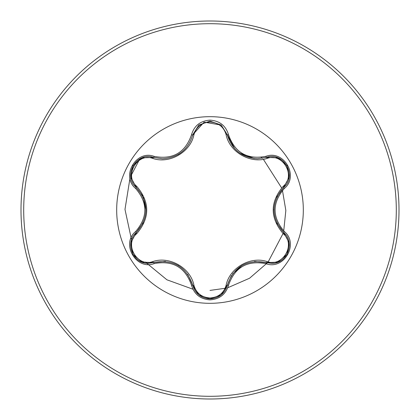 <?xml version="1.0" encoding="UTF-8"?>
<svg xmlns="http://www.w3.org/2000/svg" width="420" height="420" viewBox="0 0 420 420"><rect width="100%" height="100%" fill="white"/><g stroke="black" fill="none" stroke-linecap="round" stroke-linejoin="round"><path stroke-width="0.63" d="M152.791 158.424C137.298 152.465 123.811 175.854 136.7 186.265C150.055 202.12 150.055 217.943 136.7 233.735C123.8 244.188 137.335 267.545 152.791 261.576C169.559 255.77 190.622 267.981 193.94 285.332C196.229 293.113 201.584 297.329 210 297.985C218.431 297.344 223.797 293.134 226.097 285.348C229.467 267.955 250.535 255.838 267.209 261.613C282.707 267.556 296.168 244.157 283.269 233.756C269.881 217.886 269.881 202.046 283.269 186.244C296.179 175.807 282.671 152.428 267.209 158.387C250.457 164.167 229.43 151.977 226.097 134.652C223.792 126.866 218.426 122.656 210 122.015C201.584 122.672 196.229 126.887 193.94 134.668C190.585 152.093 169.481 164.225 152.791 158.424A1.349 0.42 106.7 0 1 153.521 157.442C136.726 151.053 122.283 175.991 136.211 187.388C149.069 202.456 149.069 217.529 136.211 232.612C124.425 242.298 132.951 264.264 148.417 263.309L153.521 262.558C173.024 258.941 186.091 266.485 192.722 285.191C195.232 293.654 200.996 298.216 210.021 298.877C219.03 298.221 224.794 293.664 227.315 285.212C233.929 266.543 246.986 259.003 266.48 262.6L271.567 263.34C287.023 264.306 295.57 242.324 283.757 232.633C270.874 217.555 270.874 202.461 283.757 187.367C297.685 176.017 283.311 151.037 266.48 157.4L257.576 158.702C241.925 157.631 231.84 149.662 227.315 134.788L221.125 125.018L210.021 121.123L198.912 125.023L192.722 134.809C188.228 149.678 178.143 157.657 162.451 158.75L153.521 157.442L162.451 158.75M210 303.319A93.319 93.319 0 0 1 116.681 210A93.319 93.319 0 0 1 210 116.681A93.319 93.319 0 0 1 303.319 210A93.319 93.319 0 0 1 210 303.319M154.161 156.387C172.778 159.884 185.22 152.696 191.494 134.836C194.177 125.738 200.345 120.834 210 120.125C219.665 120.818 225.85 125.717 228.543 134.815C234.827 152.654 247.259 159.836 265.839 156.35C283.931 149.489 299.334 176.258 284.351 188.444C272.013 202.823 272.013 217.192 284.351 231.556C299.344 243.779 283.899 270.517 265.839 263.65C247.249 260.174 234.817 267.351 228.543 285.185C225.845 294.284 219.665 299.182 210 299.875C200.345 299.161 194.171 294.257 191.494 285.164C185.209 267.293 172.762 260.111 154.161 263.613C136.075 270.491 120.64 243.737 135.618 231.536C147.924 217.172 147.924 202.813 135.618 188.465C120.629 176.227 136.112 149.504 154.161 156.387A1.349 0.315 -73.3 0 1 153.521 157.442L142.159 157.831M210 399A189 189 0 0 0 399 210A189 189 0 0 0 210 21A189 189 0 0 0 21 210A189 189 0 0 0 210 399A189 189 0 0 1 21 210A189 189 0 0 1 210 21M139.776 158.933L130.73 176.222M129.969 178.259L124.987 209.417L131.565 239.873M145.299 262.012L166.924 279.804L192.938 289.212M210 290.409L226.349 288.115M227.74 287.758L249.559 278.24L267.372 262.841M268.186 261.87L283.038 233.536M283.715 230.942L285.842 210.478L282.45 190.402M281.626 187.918L263.34 159.275M262.353 158.335L261.272 157.343M193.94 134.668A1.349 0.42 13.3 0 0 192.722 134.809L204.104 122.147L221.198 125.076M257.576 158.702L266.48 157.4L277.967 157.852M283.269 186.244A1.349 0.42 -133.3 0 1 283.757 187.367L276.738 197.211M276.806 222.931L283.757 232.633A1.349 0.315 -46.7 0 1 284.351 231.556M265.839 263.65A1.349 0.315 -73.4 0 1 266.48 262.6L254.52 261.45M231.436 275.541L227.315 285.212A1.349 0.42 13.4 0 1 226.097 285.348M221.104 294.998L210 298.877L198.907 294.971M191.494 285.164A1.349 0.315 -13.3 0 1 192.722 285.191L187.703 274.192M165.401 261.387L153.521 262.558A1.349 0.42 73.3 0 1 152.791 261.576M135.618 231.536A1.349 0.315 46.6 0 1 136.211 232.612L143.183 222.831M142.522 195.799L136.211 187.388A1.349 0.42 133.4 0 1 136.7 186.265M283.269 233.756A1.349 0.42 133.3 0 0 283.757 232.633L289.112 242.728M277.841 262.196L266.48 262.6A1.349 0.42 106.6 0 0 267.209 261.613M267.209 158.387A1.349 0.42 73.4 0 0 266.48 157.4A1.349 0.315 -106.6 0 1 265.839 156.35M198.739 294.835L192.722 285.191A1.349 0.42 166.7 0 0 193.94 285.332M226.097 134.652A1.349 0.42 166.6 0 1 227.315 134.788A1.349 0.315 -13.4 0 0 228.543 134.815M130.877 242.65L136.211 232.612A1.349 0.42 -133.4 0 0 136.7 233.735M289.102 177.334L283.757 187.367A1.349 0.315 46.7 0 0 284.351 188.444M228.543 285.185A1.349 0.315 -166.6 0 0 227.315 285.212L221.24 294.887M154.161 263.613A1.349 0.315 -106.7 0 0 153.521 262.558L142.102 262.148M198.786 125.123L192.722 134.809A1.349 0.315 -166.7 0 1 191.494 134.836M135.618 188.465A1.349 0.315 -46.6 0 0 136.211 187.388L130.867 177.287M210 396.302A186.302 186.302 0 0 0 396.302 210A186.302 186.302 0 0 0 210 23.699A186.302 186.302 0 0 0 23.699 210A186.302 186.302 0 0 0 210 396.302M273.992 209.99L273.992 209.459M232.538 273.945L242.046 265.451M254.111 158.508L239.962 153.232M234.644 148.607L227.315 134.788L227.661 136.127M178.012 265.419L178.469 265.692M179.912 153.384L177.98 154.597M143.351 197.547L145.955 210.026M289.139 242.897L286.96 254.457L278.045 262.117M278.056 157.889L286.97 165.564L289.139 177.114M266.48 157.4L277.893 157.826M210 298.877L198.912 294.977M198.922 125.013L210.021 121.123L221.114 125.013M221.288 125.15L227.315 134.788M141.939 262.085L133.019 254.42L130.84 242.87M192.722 134.809L192.397 136.059M130.84 177.119L133.03 165.564L141.955 157.909"/></g></svg>
